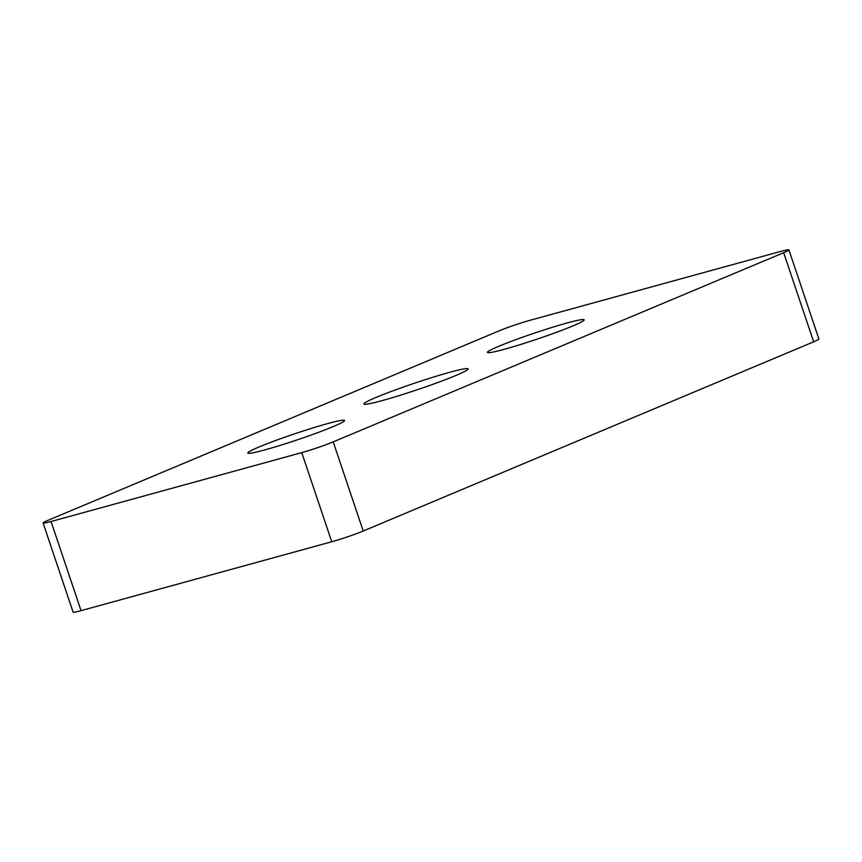 <?xml version="1.0" encoding="UTF-8"?>
<svg xmlns="http://www.w3.org/2000/svg" width="862" height="862" viewBox="0 0 862 862"><rect width="100%" height="100%" fill="white"/><g stroke="black" fill="none" stroke-linecap="round" stroke-linejoin="round"><path stroke-width="1.29" d="M43.1 522.997A23.565 1.519 -18.6 0 1 48.337 520.185L498.786 330.986A23.565 1.519 -18.6 0 1 530.249 320.244L780.95 251.348A23.565 1.519 -18.6 0 1 788.902 249.872A23.565 1.519 -18.6 0 1 783.666 252.685L333.217 441.883L363.214 531.014A23.565 1.519 161.4 0 1 331.751 541.756L81.05 610.652A23.565 1.519 161.4 0 1 73.098 612.128L43.1 522.997A23.565 1.519 -18.6 0 0 51.052 521.521L81.05 610.652M788.902 249.872L818.9 339.003A23.565 1.519 161.4 0 1 813.663 341.815L363.214 531.014M331.751 541.756L301.754 452.615L51.052 521.521M376.123 397.393A54.974 3.534 -18.6 0 0 363.904 403.966A54.974 3.534 -18.6 0 0 398.675 395.755A54.974 3.534 -18.6 0 0 455.89 375.476A54.974 3.534 -18.6 0 0 468.109 368.904A54.974 3.534 -18.6 0 0 433.327 377.114A54.974 3.534 -18.6 0 0 376.123 397.393M498.764 346.298A51.052 3.276 -18.6 0 0 487.418 352.396A51.052 3.276 -18.6 0 0 519.721 344.768A51.052 3.276 -18.6 0 0 572.831 325.933A51.052 3.276 -18.6 0 0 584.177 319.834A51.052 3.276 -18.6 0 0 551.885 327.463A51.052 3.276 -18.6 0 0 498.764 346.298M259.171 446.925A51.052 3.276 -18.6 0 0 247.825 453.035A51.052 3.276 -18.6 0 0 280.118 445.406A51.052 3.276 -18.6 0 0 333.238 426.571A51.052 3.276 -18.6 0 0 344.584 420.473A51.052 3.276 -18.6 0 0 312.292 428.102A51.052 3.276 -18.6 0 0 259.171 446.925M301.754 452.615A23.565 1.519 -18.6 0 0 333.217 441.883M813.663 341.815L783.666 252.685"/></g></svg>
